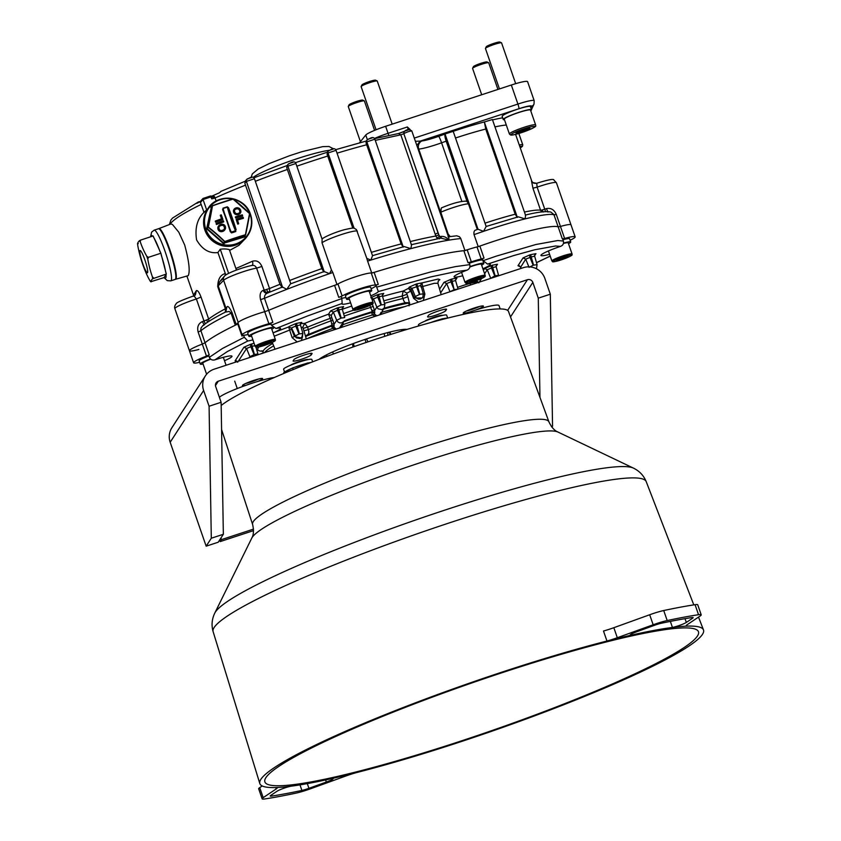 <?xml version="1.0" encoding="UTF-8"?>
<svg xmlns="http://www.w3.org/2000/svg" width="841" height="841" viewBox="0 0 841 841"><rect width="100%" height="100%" fill="white"/><g stroke="black" fill="none" stroke-linecap="round" stroke-linejoin="round"><path stroke-width="1.26" d="M310.077 362.828L307.722 362.965L292.647 367.916L293.215 369.546M307.722 362.965L307.953 363.659M292.647 367.916L283.764 372.489L284.058 373.351M446.108 318.487L442.555 318.697L431.212 322.418M442.555 318.697L442.776 319.338M312.652 361.83L311.832 359.454A14.938 1.682 160.9 0 0 298.177 362.408A14.938 1.682 160.9 0 0 283.669 368.957A14.938 1.682 160.9 0 0 283.596 369.231L284.584 372.069M310.918 362.503A14.938 1.682 160.9 0 0 308.668 362.913M305.399 363.733A14.938 1.682 160.9 0 0 294.97 367.149M291.28 368.621A14.938 1.682 160.9 0 0 285.131 371.785M447.685 318.087L446.676 315.186A14.938 1.682 160.9 0 0 433.02 318.14A14.938 1.682 160.9 0 0 418.503 324.679A14.938 1.682 160.9 0 0 418.44 324.962L418.776 325.93M447.37 318.171A14.938 1.682 160.9 0 0 443.512 318.644M440.242 319.464A14.938 1.682 160.9 0 0 430.571 322.597M274.355 377.504A31.474 3.532 160.9 0 0 244.079 385.977A31.474 3.532 160.9 0 0 219.396 397.288M500.164 308.941L499.007 305.598A31.474 3.532 160.9 0 0 462.497 314.566M376.064 129.766L361.125 86.634A8.536 0.957 -19.1 0 1 361.136 86.507L361.935 84.909A7.254 0.82 -19.1 0 1 369.483 81.535A7.254 0.82 -19.1 0 1 375.559 80.189L377.167 80.957A8.536 0.957 -19.1 0 1 377.252 81.041L392.179 124.142M361.136 86.507A8.536 0.957 -19.1 0 1 370.029 82.544A8.536 0.957 -19.1 0 1 377.167 80.957M530.692 110.686A14.938 1.682 160.9 0 0 531.428 110.024A14.938 1.682 160.9 0 0 531.501 109.74A14.938 1.682 160.9 0 0 517.835 112.705A14.938 1.682 160.9 0 0 503.328 119.243A14.938 1.682 160.9 0 0 503.265 119.517A14.938 1.682 160.9 0 0 504.474 119.758M531.501 109.74L530.387 106.534A14.938 1.682 160.9 0 0 516.731 109.498A14.938 1.682 160.9 0 0 502.214 116.037A14.938 1.682 160.9 0 0 502.151 116.31L503.265 119.517M360.421 141.656L348.269 106.534A8.536 0.957 -19.1 0 1 348.279 106.418L349.068 104.81A7.254 0.82 -19.1 0 1 356.626 101.435A7.254 0.82 -19.1 0 1 362.692 100.09L364.311 100.867A8.536 0.957 -19.1 0 1 364.395 100.952L374.581 130.366M348.279 106.418A8.536 0.957 -19.1 0 1 357.162 102.444A8.536 0.957 -19.1 0 1 364.311 100.867M153.777 278.161L152.389 276.815A126.434 114.797 -36.2 0 1 147.816 259.333L148.331 257.357L160.873 253.236L166.318 274.05L164.016 277.593L150.718 281.746A126.434 14.213 -19.1 0 1 151.317 280.368A126.434 14.213 -19.1 0 1 152.641 278.76L166.318 274.05M137.756 245.435L137.787 245.614A126.434 114.797 143.8 0 0 139.396 253.236A128.053 128.053 0 0 0 145.367 271.338A126.434 100.594 -7.4 0 0 149.908 280.642L150.224 281.094M139.9 250.639A11.742 1.661 -108.2 0 0 142.35 262.812A11.742 1.661 -108.2 0 0 147.375 272.82A11.742 1.661 -108.2 0 0 147.532 272.684A11.742 1.661 -108.2 0 0 145.083 260.51A11.742 1.661 -108.2 0 0 140.048 250.513A11.742 1.661 -108.2 0 0 139.9 250.639M148.331 257.357L146.765 256.284A126.434 100.594 172.6 0 1 140.258 241.787L140.594 240.095L139.459 240.684A126.434 14.213 160.9 0 0 138.134 242.292A126.434 14.213 160.9 0 0 137.535 243.669L138.302 243.638L137.535 243.669A22.528 3.185 -108.2 0 0 137.787 245.614M140.594 240.095L153.125 235.974L160.873 253.236M151.485 281.714L150.718 281.746A22.528 3.185 -108.2 0 1 149.908 280.642M140.1 250.502A11.742 1.661 -108.2 0 0 139.995 250.618A11.742 1.661 -108.2 0 0 142.392 262.613A11.742 1.661 -108.2 0 0 147.417 272.799M204.868 230.056A24.011 23.611 32.9 0 0 247.622 235.669L248.106 234.923A24.011 23.611 32.9 0 0 230.707 198.36A24.011 23.611 32.9 0 0 205.351 229.309A24.011 23.611 32.9 0 0 248.106 234.923C252.037 228.51 252.847 221.698 250.513 214.466C245.162 196.037 217.251 192.368 207.769 208.862L207.285 209.609A24.011 23.611 32.9 0 0 204.868 230.056M245.299 235.312L245.109 236.289A0.852 0.841 -147.1 0 1 244.563 236.92L224.063 243.144L244.458 236.447L245.635 234.755A37.856 2.502 101.7 0 0 249.724 213.761L233.083 199.128A38.234 6.823 41.5 0 1 249.556 213.551A38.234 2.534 101.7 0 1 245.425 234.744A38.234 4.3 160.9 0 0 235.28 237.887A38.234 4.3 160.9 0 0 224.82 241.514A38.234 6.823 -138.5 0 0 208.347 227.081A38.234 2.534 -78.3 0 0 212.479 205.887A38.234 4.3 -19.1 0 1 222.939 202.261A38.234 4.3 -19.1 0 1 233.083 199.128L232.873 198.991A37.856 4.258 -19.1 0 0 212.468 205.688L233.241 199.044M231.485 232.915L230.255 231.685L231.485 232.915L233.672 232.263L235.806 231.496L235.627 229.845L235.806 231.496M229.488 227.858A26.681 3.774 -108.2 0 0 231.264 232.127L230.255 231.685A42.565 6.013 -108.2 0 0 222.602 209.588L223.107 208.505A26.681 3.774 -108.2 0 0 224.473 213.351M227.238 206.802L228.048 207.969L228.479 207.653L227.238 206.802L222.981 208.19M224.873 229.73L224.768 229.898A42.607 0.641 127.6 0 0 224.347 230.445A42.313 2.618 142.6 0 0 223.622 231.002A41.997 3.837 152.8 0 0 223.023 231.317A41.703 4.689 160.9 0 0 222.476 231.517A41.377 5.424 169 0 0 221.814 231.653A40.946 6.192 179.4 0 0 220.92 231.674A40.368 6.938 -165.2 0 0 220.258 231.517A40.21 7.075 -160.2 0 0 219.69 231.317A39.937 7.212 -148.5 0 0 219.07 230.939A39.842 7.033 -135 0 0 218.776 230.644A39.958 6.665 -124.2 0 0 218.387 230.087A40.095 6.329 -117.7 0 0 218.124 229.582A40.368 5.698 -108.2 0 0 217.945 229.046A40.715 4.92 -98.7 0 0 217.861 228.468A40.978 4.3 -92.2 0 0 217.84 227.774A41.209 3.69 -86.4 0 0 217.872 227.27A41.882 1.682 -69.8 0 0 218.092 226.692L218.534 226.008A42.513 1.167 -48.5 0 1 219.049 225.42A42.66 2.639 -37.4 0 1 219.774 224.862A42.681 3.9 -27.2 0 1 220.374 224.547A42.639 4.794 -19.1 0 1 220.91 224.347A42.544 5.582 -11 0 1 221.572 224.211A42.397 6.413 -0.6 0 1 222.466 224.19A42.166 7.243 14.8 0 1 223.128 224.358A42.103 7.411 19.8 0 1 223.695 224.558A41.997 7.58 31.5 0 1 224.316 224.936A41.966 7.411 45 0 1 224.61 225.23A42.008 7.001 55.8 0 1 224.999 225.787A42.071 6.644 62.3 0 1 225.262 226.292A42.197 5.961 71.8 0 1 225.441 226.828A42.344 5.12 81.3 0 1 225.525 227.396A42.449 4.457 87.8 0 1 225.546 228.09A42.586 3.238 98.3 0 1 225.483 228.51A42.681 1.566 111.4 0 1 225.209 229.215L224.873 229.73A42.607 0.641 127.6 0 0 224.452 230.287A42.313 2.618 142.6 0 0 223.727 230.844A41.997 3.837 152.8 0 0 223.128 231.159A41.703 4.689 160.9 0 0 222.581 231.349A41.377 5.424 169 0 0 221.919 231.485A40.946 6.192 179.4 0 0 221.025 231.517A40.368 6.938 -165.2 0 0 220.363 231.349A40.21 7.075 -160.2 0 0 219.795 231.159A39.937 7.212 -148.5 0 0 219.175 230.781A39.842 7.033 -135 0 0 218.881 230.487A39.958 6.665 -124.2 0 0 218.492 229.919A40.095 6.329 -117.7 0 0 218.229 229.414A40.368 5.698 -108.2 0 0 218.05 228.878A40.715 4.92 -98.7 0 0 217.966 228.31A40.978 4.3 -92.2 0 0 217.945 227.617A41.209 3.69 -86.4 0 0 217.977 227.102A41.882 1.682 -69.8 0 0 218.197 226.523L218.534 226.008M223.748 221.772L223.643 221.929A42.681 4.794 160.9 0 0 216.431 224.515A40.368 5.698 -108.2 0 0 216.105 223.559L216.211 223.391A42.681 4.794 -19.1 0 1 223.412 220.805A42.197 5.961 71.8 0 1 223.748 221.772A42.681 4.794 160.9 0 0 216.536 224.358A40.368 5.698 -108.2 0 0 216.211 223.391M220.363 215.159A42.113 4.731 -19.1 0 1 221.257 214.844A42.197 5.961 71.8 0 1 222.918 219.406L222.812 219.575A42.639 4.794 160.9 0 0 215.611 222.161A40.368 5.698 -108.2 0 0 215.275 221.204L215.38 221.046A42.576 4.783 -19.1 0 1 221.688 218.765A42.05 5.94 -108.2 0 0 220.363 215.159L220.258 215.317A42.05 5.94 -108.2 0 1 221.54 218.818M224.158 243.617A0.852 0.841 -147.1 0 1 223.328 243.438L207.023 229.151A0.852 0.841 -147.1 0 1 206.739 228.353L211.291 207.391L207.338 228.773L223.643 243.06L224.547 241.672A37.856 6.76 -138.5 0 0 208.242 227.385L208.105 226.986A37.856 2.502 -78.3 0 0 212.195 206.003L212.468 205.688M230.644 231.601L231.264 232.127L235.48 230.739A26.681 3.774 -108.2 0 1 227.322 207.117L223.107 208.505L222.602 209.588M236.132 229.751A42.565 6.013 -108.2 0 0 228.479 207.653M223.033 209.619A42.145 5.95 -108.2 0 1 230.613 231.496L230.255 231.685M239.611 212.489A42.26 0.862 -63.5 0 0 239.727 212.247A41.892 2.313 -74.7 0 0 239.801 211.943A41.346 4.068 -89.8 0 0 239.79 211.375A41.02 4.962 -98.7 0 0 239.685 210.828A40.704 5.75 -108.2 0 0 239.496 210.324A40.452 6.381 -117.7 0 0 239.212 209.829A40.284 6.833 -126.8 0 0 238.855 209.367A40.21 7.233 -142.2 0 0 238.592 209.157A40.368 7.243 -153.7 0 0 238.234 208.978A40.757 6.886 -168 0 0 237.719 208.852A41.22 6.234 179.4 0 0 237.141 208.831A41.619 5.466 169 0 0 236.51 208.915A41.913 4.71 160.9 0 0 235.995 209.073A42.166 3.848 152.8 0 0 235.427 209.335A42.428 2.628 142.6 0 0 234.975 209.661A42.628 1.009 130.3 0 0 234.702 209.977M237.519 214.581A42.397 6.413 179.4 0 0 236.647 214.56L236.552 214.718A42.166 7.243 -165.2 0 0 235.911 214.529A42.103 7.411 -160.2 0 0 235.354 214.308A41.997 7.58 -148.5 0 0 234.734 213.929A41.966 7.411 -135 0 0 234.439 213.635A42.008 7.001 -124.2 0 0 234.05 213.078A42.071 6.644 -117.7 0 0 233.766 212.594A42.197 5.961 -108.2 0 0 233.577 212.079A42.344 5.12 -98.7 0 0 233.472 211.543A42.449 4.457 -92.2 0 0 233.43 210.891A42.586 3.238 -81.7 0 0 233.472 210.492A42.681 1.566 -68.6 0 0 233.714 209.851L234.113 209.22A42.607 0.641 -52.4 0 1 234.502 208.726A42.313 2.618 -37.4 0 1 235.175 208.242A41.997 3.837 -27.2 0 1 235.743 207.979A41.703 4.689 -19.1 0 1 236.258 207.822A41.377 5.424 -11 0 1 236.889 207.738A40.946 6.192 -0.6 0 1 237.751 207.759A40.368 6.938 14.8 0 1 238.392 207.958A40.21 7.075 19.8 0 1 238.949 208.169A39.937 7.212 31.5 0 1 239.559 208.557A39.842 7.033 45 0 1 239.864 208.852A39.958 6.665 55.8 0 1 240.253 209.398A40.095 6.329 62.3 0 1 240.526 209.893A40.368 5.698 71.8 0 1 240.715 210.408A40.715 4.92 81.3 0 1 240.82 210.944A40.978 4.3 87.8 0 1 240.873 211.596A41.209 3.69 93.6 0 1 240.862 212.079A41.882 1.682 110.2 0 1 240.673 212.605L240.379 213.078A42.513 1.167 131.5 0 0 239.906 213.593A42.66 2.639 142.6 0 0 239.233 214.077A42.681 3.9 152.8 0 0 238.665 214.339A42.639 4.794 160.9 0 0 238.15 214.497A42.544 5.582 169 0 0 237.519 214.581L237.414 214.749A42.397 6.413 179.4 0 0 236.552 214.718M236.647 214.56A42.166 7.243 -165.2 0 0 236.016 214.371A42.103 7.411 -160.2 0 0 235.459 214.15A41.997 7.58 -148.5 0 0 234.839 213.761A41.966 7.411 -135 0 0 234.544 213.467A42.008 7.001 -124.2 0 0 234.145 212.92A42.071 6.644 -117.7 0 0 233.872 212.437A42.197 5.961 -108.2 0 0 233.682 211.921A42.344 5.12 -98.7 0 0 233.577 211.375A42.449 4.457 -92.2 0 0 233.535 210.723A42.586 3.238 -81.7 0 0 233.577 210.334A42.681 1.566 -68.6 0 0 233.819 209.693L234.113 209.22M238.96 209.209A40.21 7.233 -142.2 0 0 238.697 208.999A40.368 7.243 -153.7 0 0 238.339 208.82A40.757 6.886 -168 0 0 237.824 208.684A41.22 6.234 179.4 0 0 237.246 208.663A41.619 5.466 169 0 0 236.615 208.757A41.913 4.71 160.9 0 0 236.1 208.904A42.166 3.848 152.8 0 0 235.533 209.167A42.428 2.628 142.6 0 0 235.081 209.493A42.628 1.009 130.3 0 0 234.755 209.882A42.681 0.873 116.5 0 1 234.586 210.208A42.607 2.355 105.3 0 1 234.513 210.523A42.376 4.173 90.2 0 1 234.534 211.091A42.208 5.099 81.3 0 1 234.639 211.627A42.029 5.94 71.8 0 1 234.828 212.142A41.892 6.612 62.3 0 1 235.102 212.626A41.798 7.085 53.2 0 1 235.459 213.099A41.787 7.516 37.8 0 1 235.722 213.299A41.861 7.506 26.3 0 1 236.079 213.477A42.061 7.106 12 0 1 236.605 213.614A42.281 6.392 -0.6 0 1 237.173 213.635A42.46 5.572 -11 0 1 237.803 213.54A42.576 4.783 -19.1 0 1 238.318 213.383A42.66 3.89 -27.2 0 1 238.886 213.12A42.681 2.639 -37.4 0 1 239.338 212.805A42.565 1.009 -49.7 0 1 239.674 212.416A42.26 0.862 -63.5 0 0 239.832 212.079A41.892 2.313 -74.7 0 0 239.906 211.774A41.346 4.068 -89.8 0 0 239.895 211.207A41.02 4.962 -98.7 0 0 239.79 210.671A40.704 5.75 -108.2 0 0 239.601 210.155A40.452 6.381 -117.7 0 0 239.317 209.672A40.284 6.833 -126.8 0 0 238.96 209.209L238.855 209.367M240.379 213.078L240.274 213.236A42.513 1.167 131.5 0 0 239.801 213.751A42.66 2.639 142.6 0 0 239.128 214.234A42.681 3.9 152.8 0 0 238.56 214.497A42.639 4.794 160.9 0 0 238.045 214.655A42.544 5.582 169 0 0 237.414 214.749M242.639 215.79A42.681 4.794 160.9 0 0 235.785 217.819L235.68 217.977A42.197 5.961 -108.2 0 0 235.354 217.02L235.459 216.852A42.681 4.794 -19.1 0 1 242.303 214.823A40.368 5.698 71.8 0 1 242.639 215.79L242.534 215.948A42.681 4.794 160.9 0 0 235.68 217.977M235.785 217.819A42.197 5.961 -108.2 0 0 235.459 216.852M238.686 223.685A42.113 4.731 160.9 0 0 237.824 223.958L237.719 224.116A42.197 5.961 -108.2 0 0 236.163 219.385L236.268 219.228A42.639 4.794 -19.1 0 1 243.112 217.199A40.368 5.698 71.8 0 1 243.448 218.176A42.576 4.783 160.9 0 0 237.456 219.932A42.05 5.94 71.8 0 1 238.686 223.685L238.581 223.853A42.113 4.731 160.9 0 0 237.719 224.116M237.824 223.958A42.197 5.961 -108.2 0 0 236.268 219.228M243.448 218.176L243.343 218.334A42.576 4.783 160.9 0 0 237.498 220.058M222.918 219.406A42.639 4.794 160.9 0 0 215.716 221.992A40.368 5.698 -108.2 0 0 215.38 221.046M224.2 229.109A42.681 0.873 -63.5 0 0 224.337 228.836A42.607 2.355 -74.7 0 0 224.431 228.51A42.376 4.173 -89.8 0 0 224.431 227.9A42.208 5.099 -98.7 0 0 224.347 227.333A42.029 5.94 -108.2 0 0 224.179 226.797A41.892 6.612 -117.7 0 0 223.906 226.292A41.798 7.085 -126.8 0 0 223.548 225.819A41.787 7.516 -142.2 0 0 223.286 225.619A41.861 7.506 -153.7 0 0 222.928 225.441A42.061 7.106 -168 0 0 222.392 225.335A42.281 6.392 179.4 0 0 221.793 225.346A42.46 5.572 169 0 0 221.13 225.483A42.576 4.783 160.9 0 0 220.594 225.682A42.66 3.89 152.8 0 0 219.995 225.998A42.681 2.639 142.6 0 0 219.512 226.366A42.565 1.009 130.3 0 0 219.207 226.734M219.228 229.046A40.452 6.381 62.3 0 1 219.49 229.551A40.284 6.833 53.2 0 1 219.848 230.024A40.21 7.233 37.8 0 1 220.111 230.234A40.368 7.243 26.3 0 1 220.468 230.402A40.757 6.886 12 0 1 221.015 230.508A41.22 6.234 -0.6 0 1 221.614 230.497A41.619 5.466 -11 0 1 222.266 230.36A41.913 4.71 -19.1 0 1 222.812 230.161A42.166 3.848 -27.2 0 1 223.412 229.845A42.428 2.628 -37.4 0 1 223.895 229.477A42.628 1.009 -49.7 0 1 224.253 229.046A42.681 0.873 -63.5 0 0 224.442 228.678A42.607 2.355 -74.7 0 0 224.536 228.342A42.376 4.173 -89.8 0 0 224.536 227.743A42.208 5.099 -98.7 0 0 224.452 227.175A42.029 5.94 -108.2 0 0 224.274 226.639A41.892 6.612 -117.7 0 0 224.011 226.134A41.798 7.085 -126.8 0 0 223.653 225.661A41.787 7.516 -142.2 0 0 223.391 225.451A41.861 7.506 -153.7 0 0 223.033 225.283A42.061 7.106 -168 0 0 222.497 225.178A42.281 6.392 179.4 0 0 221.898 225.188A42.46 5.572 169 0 0 221.236 225.325A42.576 4.783 160.9 0 0 220.699 225.514A42.66 3.89 152.8 0 0 220.1 225.83A42.681 2.639 142.6 0 0 219.617 226.208A42.565 1.009 130.3 0 0 219.249 226.639A42.26 0.862 116.5 0 1 219.07 227.007A41.892 2.313 105.3 0 1 218.975 227.343A41.346 4.068 90.2 0 1 218.965 227.943A41.02 4.962 81.3 0 1 219.049 228.51A40.704 5.75 71.8 0 1 219.228 229.046M481.704 94.749L472.579 68.394A8.536 0.957 -19.1 0 1 472.6 68.279L473.388 66.681A7.254 0.82 -19.1 0 1 480.947 63.306A7.254 0.82 -19.1 0 1 487.013 61.961L488.632 62.728A8.536 0.957 -19.1 0 1 488.716 62.812L497.935 89.43M472.6 68.279A8.536 0.957 -19.1 0 1 481.483 64.315A8.536 0.957 -19.1 0 1 488.632 62.728M262.224 785.967L259.722 787.639A17.072 1.924 160.9 0 0 258.671 788.805L262.14 798.824A17.072 1.924 160.9 0 1 263.191 797.657L276.163 788.974A17.072 1.924 160.9 0 0 277.225 787.807A17.072 1.924 160.9 0 0 276.521 787.523A234.755 26.376 -19.1 0 1 259.816 783.549A234.755 26.376 -19.1 0 1 341.803 732.921A234.755 26.376 -19.1 0 1 606.96 641.031L603.491 631.013A17.072 1.924 160.9 0 0 613.835 627.701L649.683 614.75A17.072 1.924 160.9 0 1 663.728 610.534A275.228 30.928 160.9 0 1 695.065 604.69A17.072 1.924 160.9 0 1 697.746 604.816L701.215 614.834A17.072 1.924 160.9 0 0 698.535 614.708A275.228 30.928 160.9 0 0 667.197 620.553A17.072 1.924 160.9 0 0 653.152 624.768L617.305 637.72L613.835 627.701M276.521 787.523A234.755 26.376 160.9 0 0 290.902 786.219A8.536 0.957 160.9 0 0 283.354 788.427A8.536 0.957 160.9 0 0 277.036 791.223L270.728 795.449A8.536 0.957 160.9 0 0 270.203 796.028A8.536 0.957 160.9 0 0 271.538 796.091A266.692 29.971 160.9 0 0 301.898 790.435A8.536 0.957 160.9 0 0 308.931 788.322L326.34 782.035A8.536 0.957 160.9 0 0 333.131 778.671A8.536 0.957 160.9 0 0 331.27 778.692A234.755 26.376 -19.1 0 1 290.902 786.219M331.27 778.692A234.755 26.376 160.9 0 0 356.384 772.627A17.072 1.924 160.9 0 0 346.04 775.938L310.203 788.89A17.072 1.924 160.9 0 1 296.148 793.105A275.228 30.928 160.9 0 1 264.82 798.95A17.072 1.924 160.9 0 1 262.14 798.824M701.215 614.834A17.072 1.924 160.9 0 1 700.164 616.001L687.181 624.695A17.072 1.924 160.9 0 0 686.13 625.851A17.072 1.924 160.9 0 0 686.824 626.135A234.755 26.376 -19.1 0 1 703.475 629.92A234.755 26.376 -19.1 0 1 621.552 680.737A234.755 26.376 -19.1 0 1 356.384 772.627M686.508 625.21L686.824 626.135A234.755 26.376 160.9 0 0 672.443 627.439L670.351 621.383M631.696 633.862L632.075 634.966A234.755 26.376 -19.1 0 1 672.443 627.439A8.536 0.957 160.9 0 0 680.001 625.231A8.536 0.957 160.9 0 0 686.319 622.435L692.616 618.209A8.536 0.957 160.9 0 0 693.152 617.63A8.536 0.957 160.9 0 0 691.807 617.567A266.692 29.971 160.9 0 0 661.447 623.234A8.536 0.957 160.9 0 0 654.424 625.336L637.015 631.633A8.536 0.957 160.9 0 0 630.214 634.987A8.536 0.957 160.9 0 0 632.075 634.966A234.755 26.376 160.9 0 0 606.96 641.031A17.072 1.924 160.9 0 0 617.305 637.72M344.978 732.322A229.414 25.777 160.9 0 0 264.852 781.804A229.414 25.777 160.9 0 0 391.801 762.324A229.414 25.777 160.9 0 0 618.366 681.336A229.414 25.777 160.9 0 0 698.429 631.665A229.414 25.777 160.9 0 0 570.766 651.554A229.414 25.777 160.9 0 0 344.978 732.322M221.582 429.52L252.605 524.458A156.794 17.619 160.9 0 1 307.354 490.618A156.794 17.619 160.9 0 1 461.793 435.375A156.794 17.619 160.9 0 1 548.921 421.856L508.521 311.506A154.723 17.388 160.9 0 0 422.539 324.847A154.723 17.388 160.9 0 0 270.129 379.354A154.723 17.388 160.9 0 0 221.172 405.509M206.161 546.177L170.176 442.261L203.627 390.487L209.083 406.235L211.301 538.229L206.161 546.177L218.208 542.224L223.349 534.277L221.12 402.282L215.674 386.534A4.268 4.194 32.9 0 1 218.292 381.204L527.423 279.717A4.268 4.194 32.9 0 1 532.826 282.408L538.282 298.156L539.954 397.362M211.301 538.229L223.349 534.277M551.906 427.175L552.548 426.198L550.319 294.203L544.873 278.455A17.072 16.788 32.9 0 0 523.26 267.69L214.129 369.188A17.072 16.788 32.9 0 0 203.627 390.487M205.341 375.948L171.9 427.722A17.072 16.788 32.9 0 0 170.176 442.261M446.529 309.467L445.688 310.76A9.608 1.083 -19.1 0 1 436.363 314.965A9.608 1.083 -19.1 0 1 427.585 316.868A9.608 1.083 -19.1 0 1 427.627 316.689L428.458 315.396A9.608 1.083 -19.1 0 1 437.783 311.191A9.608 1.083 -19.1 0 1 446.571 309.288A9.608 1.083 -19.1 0 1 446.529 309.467L446.424 309.173M312.032 353.619L311.202 354.913A9.608 1.083 -19.1 0 1 301.866 359.118A9.608 1.083 -19.1 0 1 293.089 361.02A9.608 1.083 -19.1 0 1 293.131 360.842L293.972 359.549A9.608 1.083 -19.1 0 1 303.296 355.344A9.608 1.083 -19.1 0 1 312.074 353.441A9.608 1.083 -19.1 0 1 312.032 353.619L311.937 353.325M290.418 365.309A9.608 1.083 -19.1 0 1 300.311 361.167A9.608 1.083 -19.1 0 1 308.1 359.591M318.991 359.401A48.021 5.393 -19.1 0 1 363.144 340.058A48.021 5.393 -19.1 0 1 406.981 329.409M257.052 381.667A10.67 1.198 160.9 0 0 262.56 378.786A10.67 1.198 160.9 0 0 262.497 378.482A10.67 1.198 160.9 0 0 252.279 380.899A10.67 1.198 160.9 0 0 242.492 385.378A10.67 1.198 160.9 0 0 242.46 385.42A10.67 1.198 160.9 0 0 246.171 385.231M424.81 321.23A9.608 1.083 -19.1 0 1 434.461 317.12A9.608 1.083 -19.1 0 1 442.576 315.396M475.049 310.255A10.67 1.198 160.9 0 0 483.365 306.292A10.67 1.198 160.9 0 0 483.312 305.987A10.67 1.198 160.9 0 0 473.084 308.405A10.67 1.198 160.9 0 0 463.296 312.884A10.67 1.198 160.9 0 0 463.265 312.926A10.67 1.198 160.9 0 0 469.604 312.043M551.433 426.555L552.548 426.198M221.12 402.282L209.083 406.235M550.319 294.203L538.282 298.156M466.576 310.96A9.072 1.02 160.9 0 0 479.496 306.481M245.761 383.443A9.072 1.02 160.9 0 0 258.692 378.976M253.54 530.629L220.216 541.572L219.659 539.975M220.216 541.572L221.467 539.628L220.92 538.03M221.467 539.628L253.498 529.115M523.659 129.546A7.39 0.83 -19.1 0 1 527.034 128.547A7.39 0.83 -19.1 0 1 529.841 128.168A7.39 0.83 -19.1 0 1 529.883 128.379A7.39 0.83 -19.1 0 1 525.783 130.492A7.39 0.83 -19.1 0 1 522.208 131.785A7.39 0.83 -19.1 0 1 518.823 132.773A7.39 0.83 -19.1 0 1 515.964 132.973A7.39 0.83 -19.1 0 1 515.975 132.941A7.39 0.83 -19.1 0 1 520.085 130.839A7.39 0.83 -19.1 0 1 523.659 129.546M517.478 131.974L518.823 132.773L518.403 131.543M518.823 132.773L521.977 130.702L525.783 130.492L525.278 129.03M525.783 130.492L527.875 128.358M528.495 128.231L529.546 128.116M499.449 88.925L485.446 48.494A8.536 0.957 -19.1 0 1 485.457 48.368L486.245 46.77A7.254 0.82 -19.1 0 1 493.804 43.396A7.254 0.82 -19.1 0 1 499.88 42.05L501.488 42.817A8.536 0.957 -19.1 0 1 501.572 42.902L515.691 83.669M485.457 48.368A8.536 0.957 -19.1 0 1 494.35 44.405A8.536 0.957 -19.1 0 1 501.488 42.817M509.404 134.003L504.274 119.17A13.877 1.556 -19.1 0 1 518.739 112.526A13.877 1.556 -19.1 0 1 530.492 110.097L535.622 124.92A13.877 1.556 -19.1 0 0 523.869 127.359A13.877 1.556 -19.1 0 0 509.404 134.003L510.54 134.981C511.507 134.875 510.182 136.084 521.683 132.584A12.594 1.419 -19.1 0 1 511.086 134.549A12.594 1.419 -19.1 0 1 524.164 128.757A12.594 1.419 -19.1 0 1 534.771 126.77A12.594 1.419 -19.1 0 1 521.693 132.573C539.743 125.877 535.076 126.087 535.622 124.92M562.892 257.441A6.16 0.694 -19.1 0 1 565.709 256.61A6.16 0.694 -19.1 0 1 568.043 256.295A6.16 0.694 -19.1 0 1 568.085 256.463A6.16 0.694 -19.1 0 1 564.658 258.229A6.16 0.694 -19.1 0 1 561.683 259.301A6.16 0.694 -19.1 0 1 558.866 260.132A6.16 0.694 -19.1 0 1 556.479 260.3A6.16 0.694 -19.1 0 1 556.49 260.268A6.16 0.694 -19.1 0 1 559.917 258.513A6.16 0.694 -19.1 0 1 562.892 257.441M566.403 256.442L564.658 258.229L561.494 258.408L558.866 260.132L557.741 259.47M563.438 243.459A10.67 1.198 -19.1 0 1 568.211 242.86L572.059 253.982A10.67 1.198 -19.1 0 0 563.018 255.853A10.67 1.198 -19.1 0 0 551.896 260.962C553.399 261.625 550.14 263.044 561.325 259.858A9.714 1.093 -19.1 0 1 553.157 261.372A9.714 1.093 -19.1 0 1 563.239 256.894A9.714 1.093 -19.1 0 1 571.417 255.37A9.714 1.093 -19.1 0 1 561.336 259.848C574.718 254.823 571.743 255.107 572.059 253.982M567.801 256.253L566.929 256.347M558.866 260.132L558.508 259.102M564.658 258.229L564.237 257.01M469.888 266.965A10.67 1.198 -19.1 0 1 472.295 266.134A10.67 1.198 -19.1 0 1 481.336 264.263L485.183 275.385A10.67 1.198 -19.1 0 0 476.143 277.257A10.67 1.198 -19.1 0 0 465.02 282.366C466.524 283.028 463.265 284.447 474.45 281.262C487.843 276.226 484.868 276.51 485.183 275.385M476.017 278.844A6.16 0.694 -19.1 0 1 478.834 278.024A6.16 0.694 -19.1 0 1 481.168 277.698A6.16 0.694 -19.1 0 1 481.21 277.877A6.16 0.694 -19.1 0 1 477.783 279.632A6.16 0.694 -19.1 0 1 474.808 280.715A6.16 0.694 -19.1 0 1 471.99 281.535A6.16 0.694 -19.1 0 1 469.604 281.714A6.16 0.694 -19.1 0 1 469.614 281.682A6.16 0.694 -19.1 0 1 473.041 279.927A6.16 0.694 -19.1 0 1 476.017 278.844M479.528 277.856L477.783 279.632L474.618 279.811L471.99 281.535L470.865 280.873M480.926 277.656L480.053 277.751M471.99 281.535L471.633 280.516M477.783 279.632L477.362 278.424M563.533 243.07A13.34 1.503 -19.1 0 1 570.724 241.987A13.34 1.503 -19.1 0 1 570.671 242.229A13.34 1.503 -19.1 0 1 568.505 243.701M562.923 239.727A13.34 1.503 -19.1 0 1 569.62 238.781L570.724 241.987M203.08 364.037A13.34 1.503 -19.1 0 1 200.263 364.058A13.34 1.503 -19.1 0 1 200.316 363.817A13.34 1.503 -19.1 0 1 210.439 358.97M200.263 364.058L199.149 360.852A13.34 1.503 -19.1 0 1 199.212 360.61A13.34 1.503 -19.1 0 1 208.852 355.943M273.745 327.99A13.34 1.503 -19.1 0 1 271.801 329.209M251.638 336.2A13.34 1.503 -19.1 0 1 248.82 336.221A13.34 1.503 -19.1 0 1 248.873 335.98A13.34 1.503 -19.1 0 1 259.28 331.028A13.34 1.503 -19.1 0 1 272.81 327.286M248.82 336.221L247.706 333.015A13.34 1.503 -19.1 0 1 247.769 332.773A13.34 1.503 -19.1 0 1 257.535 328.053A13.34 1.503 -19.1 0 1 271.086 324.142M349.351 299.186A13.34 1.503 -19.1 0 1 346.545 299.207A13.34 1.503 -19.1 0 1 346.597 298.965A13.34 1.503 -19.1 0 1 359.549 293.12A13.34 1.503 -19.1 0 1 371.743 290.481A13.34 1.503 -19.1 0 1 371.69 290.723A13.34 1.503 -19.1 0 1 369.525 292.205M346.545 299.207L345.43 296A13.34 1.503 -19.1 0 1 345.483 295.759A13.34 1.503 -19.1 0 1 358.445 289.914A13.34 1.503 -19.1 0 1 370.639 287.275L371.743 290.481M469.961 266.618A13.34 1.503 -19.1 0 1 483.848 263.391A13.34 1.503 -19.1 0 1 483.796 263.632A13.34 1.503 -19.1 0 1 481.63 265.115M469.331 263.244A13.34 1.503 -19.1 0 1 482.745 260.184L483.848 263.391M352.915 309.456L349.057 298.334A10.67 1.198 -19.1 0 1 360.19 293.225A10.67 1.198 -19.1 0 1 369.231 291.354L373.078 302.476A10.67 1.198 -19.1 0 0 364.037 304.347A10.67 1.198 -19.1 0 0 352.915 309.456C354.418 310.119 351.16 311.538 362.345 308.353A9.714 1.093 -19.1 0 1 354.177 309.866A9.714 1.093 -19.1 0 1 364.258 305.399A9.714 1.093 -19.1 0 1 372.437 303.874A9.714 1.093 -19.1 0 1 362.355 308.342C375.738 303.317 372.763 303.601 373.078 302.476M363.911 305.935A6.16 0.694 -19.1 0 1 366.729 305.104A6.16 0.694 -19.1 0 1 369.062 304.789A6.16 0.694 -19.1 0 1 369.104 304.968A6.16 0.694 -19.1 0 1 365.677 306.723A6.16 0.694 -19.1 0 1 362.702 307.806A6.16 0.694 -19.1 0 1 359.885 308.626A6.16 0.694 -19.1 0 1 357.499 308.794A6.16 0.694 -19.1 0 1 357.509 308.773A6.16 0.694 -19.1 0 1 360.936 307.007A6.16 0.694 -19.1 0 1 363.911 305.935M367.422 304.947L365.677 306.723L362.513 306.902L359.885 308.626L358.76 307.964M368.821 304.747L367.948 304.841M359.885 308.626L359.528 307.596M365.677 306.723L365.257 305.514M536.684 183.317L532.784 182.571C533.404 183.233 534.739 183.475 536.758 183.264L536.758 183.264C548.185 179.711 553.904 178.639 553.904 180.069L556.427 182.749L570.997 224.831A19.206 2.155 160.9 0 0 560.453 226.45L558.172 226.86A76.825 8.631 160.9 0 0 478.214 246.665A19.206 2.155 160.9 0 0 464.947 250.597A147.259 16.547 160.9 0 0 371.764 273.115A19.206 2.155 160.9 0 0 355.754 276.7A19.206 2.155 160.9 0 0 336.999 284.531A147.259 16.547 160.9 0 0 268.668 310.329L264.705 311.696L268.668 310.329A147.259 16.547 160.9 0 1 334.581 285.362L337.956 283.953A19.206 2.155 160.9 0 1 355.754 276.7A19.206 2.155 160.9 0 1 371.249 273.02L375.412 285.046A19.206 2.155 160.9 0 0 359.916 288.726A19.206 2.155 160.9 0 0 342.119 295.969L338.744 297.388A147.259 16.547 160.9 0 1 341.162 296.547L341.856 298.555L305.251 311.769L271.454 325.215L275.985 328.505A19.206 2.155 160.9 0 1 280.547 328.379A19.206 2.155 160.9 0 1 273.062 332.868L288.652 326.96L292.142 337.64L297.136 341.93M341.74 298.208A19.206 2.155 160.9 0 0 345.935 297.472M371.144 288.736A19.206 2.155 160.9 0 0 376.116 285.677M375.412 285.046L378.282 284.405A147.259 16.547 160.9 0 0 375.927 285.141L378.124 290.965M570.124 240.242A19.206 2.155 160.9 0 0 575.16 236.857A19.206 2.155 160.9 0 0 564.616 238.476L562.335 238.876A76.825 8.631 160.9 0 1 562.682 239.033L563.375 241.041L557.814 240.526L535.78 244.531L496.179 256.169L483.07 260.689L487.591 264.095A19.206 2.155 160.9 0 1 490.366 264.274A19.206 2.155 160.9 0 1 482.892 268.763M525.278 215.096C537.473 212.058 545.988 211.049 550.823 212.058L553.893 214.539L558.172 226.86A76.825 8.631 160.9 0 0 479.864 246.077L484.027 258.103A76.825 8.631 160.9 0 0 482.377 258.681L483.07 260.689M371.249 273.02L374.119 272.379A147.259 16.547 160.9 0 1 463.864 250.702L467.175 249.84A19.206 2.155 160.9 0 1 477.026 246.939L481.199 258.965A19.206 2.155 160.9 0 0 471.338 261.866L468.027 262.718A147.259 16.547 160.9 0 1 469.12 262.623L469.814 264.621L455.591 266.597L431.517 271.738L376.621 287.138M282.103 287.454L279.969 284.29L244.826 183.212L246.413 181.404L282.471 287.033L286.792 289.346A147.259 16.547 160.9 0 0 264.505 298.303L260.542 299.669L264.705 311.696L268.868 323.711L272.831 322.345A147.259 16.547 160.9 0 0 270.76 323.217L271.454 325.215M268.868 323.711A19.206 2.155 160.9 0 0 250.671 330.008A19.206 2.155 160.9 0 0 242.166 334.939A19.206 2.155 160.9 0 0 242.87 335.244L241.956 336.043A147.259 16.547 160.9 0 1 243.617 335.244L244.321 337.252L222.487 348.468L209.335 357.309C210.481 359.643 212.342 360.495 214.928 359.853A19.206 2.155 160.9 0 1 231.99 356.216A19.206 2.155 160.9 0 1 224.505 360.705M224.137 312.81L225.977 311.601L226.734 307.522C227.448 305.178 229.225 306.881 232.074 312.621L236.237 324.647L238.203 322.397A19.206 2.155 160.9 0 1 264.705 311.696A19.206 2.155 160.9 0 0 246.508 317.982A19.206 2.155 160.9 0 0 238.003 322.912L242.166 334.939M238.297 323.764L237.793 324.016A147.259 16.547 160.9 0 0 205.046 342.792L202.303 344.085L206.466 356.111L209.209 354.818A147.259 16.547 160.9 0 0 208.642 355.301L209.335 357.309M225.609 311.937L225.935 310.718L225.23 312.169L229.173 311.443L231.128 313.199A147.259 16.547 160.9 0 0 200.883 330.765L198.14 332.069L202.303 344.085A19.206 2.155 160.9 0 0 189.446 350.75A19.206 2.155 160.9 0 0 198.844 349.457M206.466 356.111A19.206 2.155 160.9 0 0 193.609 362.776A19.206 2.155 160.9 0 0 199.653 362.324M469.814 264.621C470.34 267.186 469.415 269.015 467.049 270.14A19.206 2.155 160.9 0 0 454.066 276.847A19.206 2.155 160.9 0 0 462.729 275.753M341.856 298.555L342.15 303.443A19.206 2.155 160.9 0 0 341.961 303.937A19.206 2.155 160.9 0 0 350.623 302.834M370.786 295.853A19.206 2.155 160.9 0 0 378.25 291.596L430.392 276.994L453.772 272.011L467.049 270.14M252.899 339.848A19.206 2.155 160.9 0 1 247.801 341.004L244.321 337.252M243.617 335.244A19.206 2.155 160.9 0 0 248.221 334.487M549.593 254.339A19.206 2.155 160.9 0 1 540.942 255.433A19.206 2.155 160.9 0 1 560.548 246.381C562.986 245.372 563.933 243.585 563.375 241.041M481.199 258.965L484.027 258.103M478.298 282.071A19.206 2.155 160.9 0 0 457.557 287.391M301.141 327.307L302.739 327.317L304.715 323.386A93.687 10.523 -19.1 0 1 328.547 314.166L331.207 315.407L333.351 312.095L337.609 310.329L337.125 308.006L330.681 310.855L333.351 312.095L336.673 320.284L334.108 324.248L333.698 326.897L331.343 326.182L332.752 328.368L335.38 329.378M342.213 309.067L342.466 307.501L343.591 306.618L338.366 307.596L338.849 309.919L342.255 309.11L344.705 317.572L341.204 318.087L336.673 320.284L338.008 322.061L339.922 322.912L341.993 322.765L344.19 321.073L339.428 328.053M384.831 304.474L382.403 295.927L377.756 297.146L377.273 294.823L370.828 297.672L373.499 298.912L377.756 297.146L380.952 305.041L376.821 307.102L378.156 308.878L382.14 309.583L384.337 307.89L384.831 304.474L381.351 304.905L378.513 294.413L383.738 293.435L382.634 294.287L382.361 295.885M423.307 293.877L422.813 297.304L423.328 293.803L419.827 294.318L417.472 286.15L416.989 283.827L422.203 282.849L421.11 283.69L420.836 285.288M562.335 238.876L558.172 226.86L560.453 226.45L564.616 238.476M477.026 246.939L479.864 246.077M174.865 308.668C174.297 307.102 174.749 305.43 176.232 303.675C176.2 302.686 182.108 300.069 193.966 295.801L196.395 298.986A19.206 2.155 160.9 0 0 174.865 308.668L189.446 350.75A19.206 2.155 160.9 0 1 202.303 344.085L205.046 342.792L209.209 354.818M382.56 296.474A93.687 10.523 -19.1 0 1 403.144 291.07L402.156 296.074L403.049 298.502L407.853 296.694L406.949 294.276L402.156 296.074A89.419 10.05 -19.1 0 0 383.822 300.847M384.169 308.153A85.025 9.556 -19.1 0 1 405.783 302.665C404.71 302.739 403.806 301.362 403.049 298.502A89.283 10.029 -19.1 0 0 384.537 303.317M382.213 311.181L384.337 307.89L384.852 304.4M409.641 302.897L409.052 305.861M380.384 314.597L382.129 312.158A75.722 8.505 -19.1 0 1 404.51 306.681M255.464 345.567L252.079 346.313L251.596 343.99L250.345 344.4L250.828 346.723L246.571 348.489L238.339 361.241M257.914 354.04L258.061 354.765L257.935 353.966L254.434 354.481L249.893 356.679L246.571 348.489L243.911 347.249L235.091 360.905L236.321 361.02M306.324 338.912L303.17 328.347L307.596 327.117A89.419 10.05 -19.1 0 1 330.166 318.371L328.547 314.166L330.681 310.855M302.739 327.317L303.17 328.347M301.393 340.542L302.55 336.537M423.338 300.5L424.884 294.056L422.708 286.497L434.292 283.291L437.888 283.28L438.371 280.768M419.827 294.318L415.286 296.516L416.631 298.292L418.545 299.144L420.616 298.997L422.813 297.304L422.392 297.945L414.319 298.019L411.386 290.744L410.755 291.123L408.495 288.337L403.144 291.07L406.907 293.12L410.755 291.123L413.667 298.397L418.45 302.108M406.907 293.12L406.949 294.276M409.83 304.936L407.769 302.613M409.756 304.431L407.853 296.694M300.363 324.227L300.962 323.648L300.395 323.932M300.395 324.836L300.647 323.28L301.772 322.387L300.962 323.648L304.715 323.386L307.596 327.117L308.342 329.598L303.906 330.828M305.535 336.505L306.881 335.128C308.794 334.234 309.278 332.384 308.342 329.598A89.283 10.029 -19.1 0 1 331.112 320.768L330.166 318.371L331.753 317.614L331.207 315.407M421.015 283.859L421.993 283.175L422.708 286.497L420.826 286.865M408.043 302.707L405.783 302.665L408.295 302.823M529.042 267.322L533.173 265.262L529.977 257.378L529.494 255.044L530.734 254.634L531.218 256.968L525.72 259.144L520.716 267.102M537.063 264.694L536.558 268.121L537.063 264.694L533.572 265.125L531.218 256.968L534.634 256.148L537.073 264.621M495.107 275.722L492.742 267.554L496.158 266.744L498.587 275.28L494.708 275.859L490.776 278.36M490.145 278.571L490.566 277.919L487.244 269.73L491.501 267.964L494.708 275.859M454.14 289.682L449.998 291.743L446.676 283.554L450.934 281.798L454.14 289.682L452.185 281.388L455.591 280.568L458.04 289.041M458.019 289.115L454.539 289.546M413.667 298.397L415.286 296.516L411.964 288.326L411.154 289.577L408.495 288.337L409.304 287.086L411.964 288.326L420.857 285.404L421.089 283.732M371.722 310.203L372.374 311.622L374.729 312.337L374.571 310.592L371.722 310.203L370.629 307.428L373.162 306.345L374.571 310.592L376.821 307.102L373.499 298.912L372.426 300.573M376.8 315.774L374.518 314.071L374.729 312.337M379.701 314.828L381.162 312.242M331.943 323.638L334.108 324.248L332.71 320.011L331.112 320.768L331.922 325.278L334.276 325.993M341.33 324.91L340.552 326.707L341.32 324.962L343.244 324.552L340.458 327.717M374.518 314.071L372.248 315.028L375.643 316.163M343.023 321.935L343.244 324.552A75.722 8.505 -19.1 0 1 372.248 315.028L371.817 312.484L374.171 313.199M336.253 329.094L333.698 326.897M300.647 323.28L300.426 324.941L297.031 325.688L296.547 323.365L295.307 323.774L295.79 326.098L291.533 327.864L296.19 337.83L300.174 338.534L302.371 336.842L302.865 333.425L298.986 333.993L292.142 337.64M302.865 333.425L301.593 338.05L294.487 336.61L291.585 329.294L274.219 336.2M291.312 328.2L288.652 326.96L291.312 328.2L291.585 329.294M302.886 333.351L300.437 324.878M491.018 265.64L491.501 267.964L492.742 267.554L492.258 265.23L484.584 268.489L483.417 270.287M450.45 279.464L450.934 281.798L452.185 281.388L451.701 279.054L444.016 282.313L439.591 289.178M419.428 294.445L415.738 284.237L409.304 287.086M424.884 294.056L422.949 294.434M369.683 305.02L370.629 307.428A89.283 10.029 -19.1 0 0 357.215 311.696A89.283 10.029 -19.1 0 0 344.274 316.069M334.056 327.727L332.752 328.368A75.722 8.505 -19.1 0 0 307.301 338.597M468.448 203.837A19.206 2.155 160.9 0 0 440.8 212.216L441.304 207.969C451.785 203.49 460.027 201.23 466.03 201.167L467.07 201.525L468.448 203.837L477.32 229.467M440.8 212.216L448.232 234.271A136.589 15.348 160.9 0 0 447.612 234.334M198.14 332.069C196.91 327.044 198.318 323.543 202.387 321.567L204.153 324.941L202.681 325.772L204.1 324.983M531.449 109.603L534.003 104.084A4.268 4.216 -155.2 0 1 531.512 106.292A14.938 1.682 -19.1 0 0 518.886 108.72A4.268 0.599 -108.2 0 0 517.919 104.063A19.206 2.155 -19.1 0 1 534.182 100.689L527.591 81.661A19.206 2.155 -19.1 0 0 511.328 85.025L385.63 126.297A19.206 2.155 -19.1 0 0 365.761 135.033L359.464 142.854M158.781 228.689A26.681 3.774 71.8 0 1 158.949 228.584L170.902 223.958L172.447 224.463L178.797 232.211L184.663 244.941C189.025 261.099 190.213 271.328 188.237 275.648L175.59 279.275A26.681 3.774 71.8 0 1 175.391 279.296M158.949 228.584A26.681 3.774 71.8 0 1 169.903 249.882A26.681 3.774 71.8 0 1 175.59 279.275M450.177 236.542L448.505 234.46M464.915 250.502L460.71 238.371L459.428 236.71L456.674 235.806L448.074 236.847M461.835 201.335L441.578 142.812A66.155 7.432 -19.1 0 1 446.182 141.183C444.963 137.43 444.595 135.065 445.057 134.076L478.014 229.257L483.564 231.328A76.825 8.631 160.9 0 0 474.051 234.639L478.203 246.623M474.051 234.639C473.651 231.948 474.24 230.413 475.796 230.035L478.098 229.204M455.517 138.008A66.155 7.432 -19.1 0 1 485.73 129.051L515.218 214.224A66.155 7.432 160.9 0 0 485.015 223.17M445.162 133.95L453.183 131.322A72.557 8.158 -19.1 0 1 485.036 121.777L492.405 119.517L525.614 215.454L525.089 218.891A76.825 8.631 160.9 0 0 483.564 231.328L486.151 226.471L518.308 216.831L525.089 218.891A76.825 8.631 160.9 0 1 554.009 214.833L556.29 214.423L560.453 226.45A19.206 2.155 160.9 0 1 570.997 224.831L575.16 236.857M485.73 129.051L484.479 122.45L485.036 121.777M235.89 268.51L252.426 261.257C253.12 263.696 252.857 265.146 251.617 265.588C253.866 264.947 255.527 265.798 256.589 268.132A19.206 2.155 160.9 0 0 237.593 273.682A19.206 2.155 160.9 0 0 223.632 280.316L218.25 285.782L219.585 281.83L223.317 278.35M252.353 265.378L252.353 265.378C244.342 266.776 226.355 273.22 224.41 276.216L220.405 280.789M229.341 249.63L236.437 270.077L229.341 249.63C226.849 248.904 223.822 248.768 220.268 249.23L217.924 252.552L225.83 274.996M236.237 324.647L235.291 325.225A147.259 16.547 160.9 0 0 205.046 342.792L200.747 330.24L201.062 327.895L202.681 325.772C207.517 321.903 215.033 317.372 225.23 312.169M416.821 145.398L420.269 141.099L415.391 141.277M543.286 212.048L542.098 210.008L540.574 210.239L532.931 188.195L531.449 180.678L532.774 182.56L531.449 180.678M446.182 141.183L467.07 201.525M532.931 188.195L537.126 187.154L536.758 183.264M193.966 295.801L195.364 294.981L196.395 290.618C197.646 290.166 199.191 292.3 201.041 297.041L208.673 319.086L204.027 321.031L205.32 323.774M195.354 294.991L194.092 295.78M186.954 276.205L193.745 295.769M225.283 275.396L225.188 273.535M225.819 311.569L226.008 308.353L218.376 286.318L217.756 286.728C217.83 279.433 220.237 275.07 224.978 273.64M252.426 261.257C256.652 260.048 259.816 261.793 261.908 266.471L269.541 288.516L264.221 290.177L266.176 292.594L267.564 293.004M336.968 284.437L332.836 272.505A147.259 16.547 160.9 0 0 329.504 273.661L331.438 269.982L332.836 272.505M367.601 261.088L366.802 258.376L370.849 260.079A147.259 16.547 160.9 0 0 367.601 261.088L371.722 272.989M357.362 231.128A19.206 2.155 160.9 0 0 341.183 234.618A19.206 2.155 160.9 0 0 322.008 242.734L322.114 239.233C321.094 238.655 332.384 232.968 344.432 229.688C356.09 227.133 353.178 227.964 356.405 229.572L366.802 258.376M322.008 242.734L331.438 269.982M246.003 237.866L238.949 245.309L229.625 250.408M200.337 201.472A17.072 1.924 -19.1 0 1 198.308 201.966L196.815 203.343A135.138 15.191 160.9 0 1 200.137 201.693L204.006 212.363C197.246 218.881 194.776 228.058 196.584 239.906C202.187 249.472 209.293 253.688 217.924 252.552M272.831 322.345L264.505 298.303C264.295 295.664 265.367 293.887 267.722 292.973L282.565 286.96M323.848 271.906L321.819 268.626A136.589 15.348 160.9 0 0 289.672 280.484M269.751 292.1L269.541 288.516A136.589 15.348 160.9 0 1 279.969 284.29M321.819 268.626L286.686 167.538L287.885 166.171L324.174 271.538L329.504 273.661A147.259 16.547 160.9 0 0 286.792 289.346L290.45 283.89L324.258 271.475M260.542 299.669C259.48 294.644 260.374 291.533 263.222 290.355C264.253 292.679 265.756 293.551 267.722 292.973M266.176 292.594L269.94 291.417M267.606 291.69L266.639 289.556M204.006 212.363L207.853 208.736M547.954 212.079L546.44 208.621C550.844 207.685 554.124 209.619 556.29 214.423M198.308 201.966L172.51 218.092L170.87 220.09L169.388 224.536M211.07 196.941L214.55 196.689L216.179 201.052M200.4 202.576L203.059 199.538L211.08 196.857L211.249 197.393L214.707 196.983M322.124 239.222L295.906 163.49L322.114 239.233M460.784 238.571A147.259 16.547 160.9 0 0 448.873 240.148C446.865 237.509 444.321 236.247 441.231 236.384L440.242 236.857L438.729 234.954L403.796 133.635L439.338 236.279L437.047 238.203L435.848 236.027A136.589 15.348 160.9 0 0 410.324 241.567M440.936 238.119L448.873 240.148L448.873 237.982L411.817 130.954L448.768 237.74M435.932 233.893A6.402 0.715 -19.1 0 1 438.15 232.862M517.299 217.441L515.218 214.224M210.345 196.342L212.573 195.837A135.138 15.191 160.9 0 1 219.49 192.757L221.13 191.306M200.137 201.693L202.986 198.455L210.46 195.995M408.369 129.693L407.338 126.98L410.124 129.525M211.249 197.393L211.774 198.886L215.107 197.95A136.589 15.348 160.9 0 1 245.614 185.104M212.573 195.837L214.55 196.689M524.448 212.048A66.155 7.432 160.9 0 1 540.574 210.239L541.699 211.964M244.826 183.212L245.677 181.078M492.405 119.517L525.614 215.454M286.686 167.538L287.506 165.435M403.207 247.149L401.136 243.922A136.589 15.348 160.9 0 0 371.386 252.374M366.571 141.015L366.003 142.833L401.136 243.922M437.593 238.686L437.047 238.203M327.78 152.105L327.054 154.103L352.8 228.132M448.873 240.148A147.259 16.547 160.9 0 0 410.829 248.621L404.153 246.56L372.468 255.653M411.491 244.983L374.865 139.186L411.554 245.13L410.829 248.621A147.259 16.547 160.9 0 0 370.849 260.079L372.542 255.706L336.053 150.318L328.032 152.988L354.103 228.289M440.242 236.857L439.423 238.812M545.578 211.638L544.758 209.199L542.098 210.008M208.81 321.42L208.673 319.086A136.589 15.348 160.9 0 1 225.388 308.773L225.377 311.853M207.422 322.334L206.918 319.979M205.856 323.396L205.236 323.648M225.935 310.718L225.777 308.542M206.613 374.245L202.786 363.186A10.67 1.198 -19.1 0 1 210.713 359.191M255.191 346.471L251.343 335.349A10.67 1.198 -19.1 0 1 262.466 330.24A10.67 1.198 -19.1 0 1 271.506 328.368L275.354 339.491A10.67 1.198 -19.1 0 0 266.324 341.362A10.67 1.198 -19.1 0 0 255.191 346.471C256.694 347.133 253.435 348.552 264.621 345.367C278.024 340.332 275.049 340.616 275.354 339.491M266.187 342.949A6.16 0.694 -19.1 0 1 269.004 342.119A6.16 0.694 -19.1 0 1 271.349 341.803A6.16 0.694 -19.1 0 1 271.38 341.972A6.16 0.694 -19.1 0 1 267.964 343.738A6.16 0.694 -19.1 0 1 264.989 344.81A6.16 0.694 -19.1 0 1 262.171 345.64A6.16 0.694 -19.1 0 1 259.774 345.809A6.16 0.694 -19.1 0 1 259.795 345.777A6.16 0.694 -19.1 0 1 263.212 344.022A6.16 0.694 -19.1 0 1 266.187 342.949M269.709 341.951L267.964 343.738L264.799 343.916L262.171 345.64L261.036 344.978M271.096 341.761L270.224 341.856M262.171 345.64L261.814 344.61M267.964 343.738L267.543 342.518M324.153 356.1L324.458 357.33M333.562 353.956L332.521 351.98M352.547 343.822L352.999 346.997M368.053 341.835L366.424 338.955M384.148 333.541L384.768 336.337M390.235 334.592L389.299 332.184M327.233 356.29A64.694 50.534 62.8 0 0 326.266 354.986M387.775 335.37A64.694 59.669 86.6 0 1 387.89 332.542M365.993 342.529A64.694 9.135 71.8 0 1 365.089 339.396M354.25 346.566A64.694 9.135 71.8 0 1 353.367 343.517M170.797 280.852A26.681 3.774 71.8 0 0 171.154 280.558A26.681 3.774 71.8 0 0 165.582 252.889A26.681 3.774 71.8 0 0 154.155 230.161L158.476 228.741A26.681 3.774 71.8 0 1 169.893 251.47A26.681 3.774 71.8 0 1 175.464 279.138A26.681 3.774 71.8 0 1 175.117 279.433L170.797 280.852L167.275 280.642L164.006 277.604M159.412 229.067A26.145 3.69 71.8 0 1 170.639 252.258A26.145 3.69 71.8 0 1 175.79 278.476M161.262 255.191A22.413 3.164 71.8 0 1 165.698 272.169M165.992 274.408A22.413 3.164 71.8 0 1 165.751 277.866A22.413 3.164 71.8 0 1 164.121 277.309M150.907 236.71A22.413 3.164 71.8 0 1 151.18 235.785A22.413 3.164 71.8 0 1 152.62 236.142M153.735 237.604A22.413 3.164 71.8 0 1 160.042 251.68M140.258 241.787A22.528 3.185 -108.2 0 0 139.459 240.684M152.641 278.76A22.528 3.185 -108.2 0 0 152.389 276.815M147.816 259.333A22.528 3.185 -108.2 0 0 146.765 256.284M210.839 207.37A0.852 0.841 -147.1 0 1 211.396 206.739L211.501 207.012M232.631 199.054A23.58 23.191 32.9 0 0 205.793 229.109A23.58 23.191 32.9 0 0 235.638 243.974A23.58 23.191 32.9 0 0 233.546 199.264M232.883 198.981L233.272 199.054A37.856 6.76 41.5 0 1 249.588 213.362L245.362 235.059A37.856 4.258 160.9 0 0 224.957 241.756L223.328 243.438M206.739 228.353L208.105 226.986L207.023 229.151M244.563 236.92L245.635 234.744M228.048 207.969A26.25 3.711 -108.2 0 0 235.627 229.845A42.145 5.95 -108.2 0 0 228.048 207.969M519.749 146.397A12.594 1.419 -19.1 0 1 520.264 147.869M519.254 144.967A13.877 1.556 -19.1 0 1 522.766 144.831L518.834 133.477M548.921 421.856C553.367 431.233 558.035 431.832 557.951 432.043L633.41 468.101C639.475 471.055 643.743 475.564 646.214 481.641A229.173 25.756 160.9 0 0 518.687 501.509A229.173 25.756 160.9 0 0 293.152 582.193A229.173 25.756 160.9 0 0 213.109 631.612L259.816 783.549M557.951 432.043A163.038 18.323 160.9 0 0 461.089 449.977A163.038 18.323 160.9 0 0 308.416 505.126A163.038 18.323 160.9 0 0 251.806 538.061C251.606 537.946 254.907 534.582 252.605 524.458M633.41 468.101A222.939 25.051 160.9 0 0 500.963 492.616A222.939 25.051 160.9 0 0 292.205 568.032A222.939 25.051 160.9 0 0 214.791 613.057C211.858 619.134 211.301 625.315 213.109 631.612M276.163 788.974L275.68 787.554M263.191 797.657L259.722 787.639M326.34 782.035L325.614 779.943M308.931 788.322L307.301 783.623M301.898 790.435L299.985 784.884M271.538 796.091L271.212 795.123M692.616 618.209L692.374 617.504M686.319 622.435L685.016 618.661M698.535 614.708L695.065 604.69M667.197 620.553L663.728 610.534M653.152 624.768L649.683 614.75M215.464 385.599L218.292 381.204M507.617 310.392L527.423 279.717M510.508 316.952L532.826 282.408M401.819 330.976L401.367 329.672M311.202 354.913L310.655 353.357M445.688 310.76L445.152 309.204M474.461 281.251A9.714 1.093 -19.1 0 1 466.282 282.776A9.714 1.093 -19.1 0 1 476.363 278.308A9.714 1.093 -19.1 0 1 484.542 276.784A9.714 1.093 -19.1 0 1 474.461 281.251M467.175 249.84L471.338 261.866M463.864 250.702L468.027 262.718M374.119 272.379L378.282 284.405M337.956 283.953L342.119 295.969M334.581 285.362L338.744 297.388M237.793 324.016L241.956 336.043M560.548 246.381L555.512 245.993L534.708 249.777L513.935 255.496L487.591 264.095M342.15 303.443L307.795 315.869L275.985 328.505M247.801 341.004L227.427 351.506L214.928 359.853M536.505 262.644L550.193 256.063M451.701 279.054L456.915 278.087L455.822 278.928L455.538 280.526M455.528 280.242L456.915 278.087M528.852 266.849L525.72 259.144L523.06 257.903L517.993 265.735L519.223 265.84M523.06 257.903L529.494 255.044M530.734 254.634L535.959 253.667L534.855 254.508L534.582 256.106M534.561 255.822L535.959 253.667M476.868 280.431L476.174 281.504L478.844 282.744M492.258 265.23L497.483 264.253L496.39 265.104L496.106 266.702M496.085 266.418L497.483 264.253M477.667 281.556L476.174 281.504M250.345 344.4L243.911 347.249M254.077 343.244L251.596 343.99M260.458 353.977L263.412 352.736M262.592 351.233A93.687 10.523 -19.1 0 1 258.986 346.944M295.307 323.774L288.862 326.623M301.772 322.387L296.547 323.365M337.125 308.006L338.366 307.596M343.591 306.618L341.761 309.446M342.308 309.257A93.687 10.523 -19.1 0 1 351.727 306.05M378.513 294.413L377.273 294.823M382.34 295.601L383.738 293.435M416.989 283.827L415.738 284.237M438.129 281.094L439.896 279.622L438.15 279.054L422.203 282.849M383.58 309.067A79.411 8.925 -19.1 0 1 408.684 303.065M254.035 354.608L250.828 346.723L252.079 346.313L254.434 354.481M263.506 352.978L263.159 352.127A89.419 10.05 -19.1 0 1 272.705 343.464M264.621 352.61A89.283 10.029 -19.1 0 1 273.672 345.851M536.169 268.626L536.558 268.121L536.222 268.647M517.993 265.735L520.663 266.975L521.22 268.363M484.584 268.489L487.244 269.73L484.626 273.777M481.546 278.56L479.223 282.155M444.016 282.313L446.676 283.554L440.652 292.878M411.386 290.744L411.154 289.577M343.548 313.588A89.419 10.05 -19.1 0 1 353.63 310.161M344.347 320.799A85.025 9.556 -19.1 0 1 372.374 311.622L371.817 312.484A79.411 8.925 -19.1 0 0 343.811 321.661M372.216 303.937L373.162 306.345M305.819 335.79L306.881 335.128A85.025 9.556 -19.1 0 1 331.922 325.278L331.343 326.182A79.411 8.925 -19.1 0 0 305.619 336.474M250.229 357.33L249.893 356.679L249.272 357.646M341.204 318.087L338.849 309.919L337.609 310.329L340.805 318.224M332.71 320.011L331.753 317.614M299.385 333.856L297.031 325.688L295.79 326.098L298.986 333.993M235.091 360.905L237.751 362.145M518.886 108.72L420.269 141.099A142.991 16.063 160.9 0 1 422.056 140.91A17.072 1.924 -19.1 0 0 438.655 136.337A6.402 0.631 70.3 0 1 441.578 142.812A23.474 2.639 -19.1 0 1 418.734 149.109L448.232 234.271M201.041 297.041L196.395 298.986L204.027 321.031L202.387 321.567M531.512 106.292L530.818 107.795M438.655 136.337A72.557 8.158 -19.1 0 1 445.057 134.076M492.542 119.906A72.557 8.158 -19.1 0 1 502.666 117.793M422.056 140.91A6.402 5.782 -95.4 0 0 418.734 149.109A136.589 15.348 160.9 0 0 418.124 149.172M238.203 322.397L223.632 280.316A4.268 4.163 -138.7 0 1 224.41 276.216M220.268 249.23L228.636 273.388M511.328 85.025L517.919 104.063L414.287 138.092M494.96 126.886A66.155 7.432 -19.1 0 1 506.303 125.025M196.395 290.618L193.567 295.012M263.222 290.355L264.221 290.177L256.589 268.132L261.908 266.471M251.722 177.44L247.706 178.755A2.134 2.081 41.3 0 0 246.413 181.404L254.434 178.723L290.786 283.764M232.074 312.621L231.128 313.199L235.291 325.225M217.756 286.728L225.388 308.773L226.008 308.353L225.388 308.773M201.251 204.405A136.589 15.348 160.9 0 0 170.113 224.253M556.427 182.749A19.206 2.155 160.9 0 0 537.126 187.154L544.758 209.199L546.44 208.621M226.734 307.522L226.008 308.353M365.761 135.033L367.37 139.68M374.455 138.481A19.206 2.155 -19.1 0 1 388.058 133.309A4.268 0.599 -108.2 0 0 388.878 135.38M385.63 126.297L388.058 133.309L407.338 126.98M411.817 131.007C409.651 131.091 406.981 131.963 403.796 133.635L404.185 131.585L403.691 133.761L400.81 134.833L375.275 140.373M484.479 122.45L517.257 217.115M286.792 165.814L288.274 164.121A2.134 2.081 41.3 0 1 289.178 163.532L293.194 162.208M333.341 149.036L329.325 150.35M372.153 137.903L368.148 139.217M438.729 234.954L435.848 236.027L400.81 134.833L398.508 133.53L404.994 131.112M409.104 129.672L405.089 130.996M211.774 198.886L210.45 195.932M287.464 169.44A136.589 15.348 160.9 0 0 255.317 181.299M366.792 144.726A136.589 15.348 160.9 0 0 337.041 153.178M366.003 142.833L366.844 141.866L403.196 246.823M202.986 198.455A2.134 2.081 41.3 0 0 203.059 199.538L206.676 209.966M327.054 154.103L328.032 152.988A2.134 2.081 -138.7 0 1 328.421 150.938C330.071 150.381 334.403 146.586 336.053 150.318L372.51 255.653M327.832 156.016A136.589 15.348 160.9 0 0 296.831 166.182M453.183 131.322L486.14 226.481L453.183 131.27M374.865 139.186L366.844 141.866A2.134 2.081 -138.7 0 1 367.233 139.816C368.894 139.259 373.225 135.454 374.865 139.186M287.885 166.171L295.906 163.49C294.255 159.758 289.924 163.564 288.274 164.121A2.134 2.081 41.3 0 0 287.885 166.171M440.81 238.15L441.231 236.384M374.602 138.66L398.508 133.53M329.209 150.329A44.163 4.962 160.9 0 0 288.295 161.714A44.163 4.962 160.9 0 0 253.141 177.398M264.631 345.346A9.714 1.093 -19.1 0 1 256.452 346.881A9.714 1.093 -19.1 0 1 266.534 342.403A9.714 1.093 -19.1 0 1 274.723 340.878A9.714 1.093 -19.1 0 1 264.631 345.346M234.713 381.162L237.267 388.531M158.476 228.741C159.391 229.309 159.159 226.25 164.426 236.374C171.207 250.166 178.397 277.74 175.737 278.928L175.117 279.433M150.602 236.805L151.601 232.148L154.155 230.161M137.766 245.53L137.535 243.69M150.045 280.852L150.728 281.798M230.613 231.506L223.002 209.504M520.274 147.89L522.461 146.334L522.766 144.831M646.214 481.641L693.804 604.889M698.524 617.094L703.475 629.92M251.806 538.061L214.791 613.057M470.056 283.428L470.592 284.983M548.427 250.944L551.896 260.962M461.551 272.358L465.02 282.366M189.446 350.75L193.609 362.776M550.224 256.137L536.516 262.686M263.159 352.127L261.94 350.729M521.178 268.374L519.423 265.767M423.328 293.803L420.878 285.33M257.935 353.966L255.979 347.196M236.521 360.936L237.74 362.219M534.855 254.508L534.634 256.148M478.823 282.818L477.604 281.535M496.39 265.104L496.158 266.744M455.822 278.928L455.591 280.568M382.403 295.927L382.613 294.329M342.466 307.501L342.255 309.11M275.028 349.194L272.274 342.403M441.168 294.644L437.888 283.28M531.091 110.381L530.808 111.001M534.003 104.084L534.182 100.689M515.586 134.36L531.775 181.12M290.797 283.753L254.434 178.723C252.784 174.991 248.452 178.797 246.802 179.354L244.931 181.477M251.123 177.43L252.321 173.908L258.198 168.999L269.299 163.543L289.546 155.722L301.814 151.727L322.776 146.628L328.989 146.481L333.562 148.857M245.404 181.151L220.763 191.422M286.981 165.593L253.845 177.829M327.286 152.232L295.391 162.67M441.514 237.95L411.217 244.72M366.119 141.088L335.685 149.666M327.107 152.431L328.421 150.938M404.185 131.585C406.666 129.272 409.199 129.062 411.817 130.954M404.3 131.501L398.834 133.435M365.982 141.246L367.233 139.816M193.798 296.316L193.745 295.738M223.328 357.32L226.082 365.257M390.781 334.413L389.951 332.027M320.926 358.665L320.736 358.129"/></g></svg>
